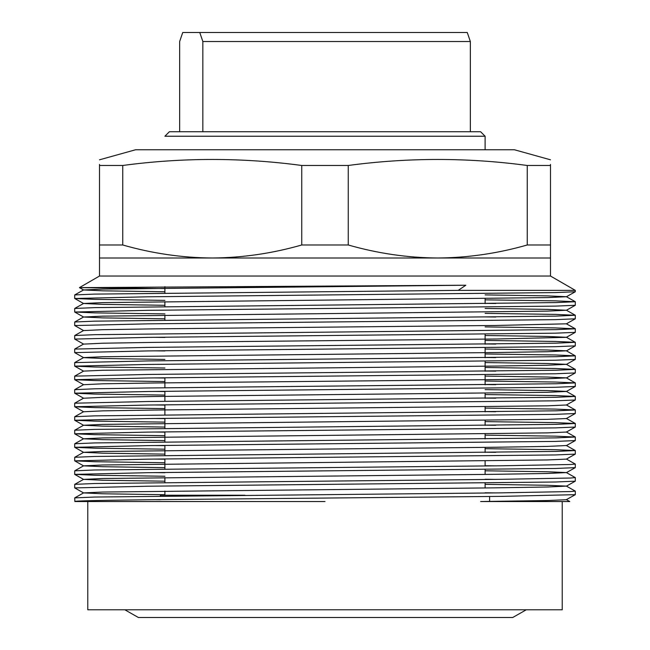 <?xml version="1.0" encoding="UTF-8"?>
<svg xmlns="http://www.w3.org/2000/svg" width="650" height="650" viewBox="0 0 650 650"><rect width="100%" height="100%" fill="white"/><g stroke="black" fill="none" stroke-linecap="round" stroke-linejoin="round"><path stroke-width="0.97" d="M550.501 159.811L514.418 149.76L135.582 149.76L99.499 159.811M550.501 164.426L550.501 165.474C550.501 157.471 550.501 157.471 550.501 165.474L527.239 165.474C467.577 157.471 407.916 157.471 348.254 165.474L301.746 165.474L301.746 244.985L348.254 244.985C377.772 253.451 407.607 257.79 437.751 258.001L550.501 258.001L550.501 276.039L99.499 276.039L79.438 287.625L465.823 285.228L458.25 290.363L94.478 294.101L74.718 294.929L74.693 298.488L148.005 296.798L555.523 292.581L575.283 291.752L575.307 290.363L458.25 290.363M301.746 165.474C242.084 157.471 182.423 157.471 122.761 165.474L122.761 244.985C152.271 253.451 182.106 257.79 212.249 258.001L437.751 258.001C467.959 257.774 497.794 253.435 527.239 244.985L550.501 244.985L550.501 258.001M99.499 164.426L99.499 165.474C99.499 157.471 99.499 157.471 99.499 165.474L99.499 258.001L212.249 258.001C242.458 257.774 272.293 253.435 301.746 244.985M485.103 299.845L555.523 300.861L575.307 301.73L556.254 302.575L94.478 307.629L74.718 308.457L74.693 312.016L148.005 310.326L555.523 306.118L575.283 305.281L575.307 301.73M495.747 303.485L485.103 303.371M485.103 313.373L555.523 314.397L575.307 315.258L556.254 316.103L94.478 321.157L74.718 321.994L74.693 325.544L148.005 323.854L555.523 319.646L575.283 318.809L575.307 315.258M495.747 317.021L485.103 316.899M485.103 326.901L555.523 327.925L575.307 328.786L556.254 329.631L94.478 334.685L74.718 335.522L74.693 339.072L148.005 337.382L555.523 333.174L575.283 332.345L575.307 328.786M485.103 340.438L555.523 341.453L575.307 342.314L556.254 343.159L148.005 347.392L74.693 349.082L74.693 352.609L148.005 350.919L555.523 346.702L575.283 345.873L575.307 342.314L566.386 337.285L547.3 336.448L485.103 335.498M495.747 344.077L485.103 343.964M485.103 353.966L555.523 354.981L575.307 355.842L556.254 356.696L148.005 360.921L74.693 362.611L74.693 366.137L148.005 364.447L555.523 360.23L575.283 359.401L575.307 355.842L566.386 350.813L547.3 349.984L485.103 349.026M495.747 357.606L485.103 357.492M485.103 367.494L555.523 368.517L575.307 369.379L556.254 370.224L148.005 374.449L74.693 376.139L74.693 379.665L148.005 377.975L555.523 373.766L575.283 372.929L575.307 369.379L566.386 364.341L547.3 363.512L485.103 362.562M495.747 371.142L485.103 371.02M485.103 381.022L555.523 382.046L575.307 382.907L556.254 383.752L148.005 387.977L94.478 388.806L74.693 389.675L74.693 393.193L148.005 391.503L555.523 387.294L575.283 386.457L575.307 382.907L566.386 377.869L547.3 377.041L485.103 376.09M495.747 384.67L485.103 384.548M485.103 394.558L555.523 395.574L575.307 396.435L556.254 397.28L148.005 401.513L74.693 403.203L74.693 406.729L148.005 405.031L555.523 400.822L575.283 399.994L575.307 396.435L566.386 391.406L547.3 390.569L485.103 389.618M495.747 398.198L485.103 398.084M485.103 408.086L555.523 409.102L575.307 409.963L556.254 410.808L94.478 415.87L74.718 416.699L74.693 420.257L148.005 418.567L555.523 414.351L575.283 413.522L575.307 409.963L566.386 404.934M495.747 411.726L485.103 411.613M485.103 421.614L555.523 422.63L575.307 423.499L556.254 424.344L94.478 429.398L74.718 430.235L74.693 433.786L148.005 432.096L555.523 427.887L575.283 427.05L575.307 423.499M495.747 425.262L485.103 425.141M485.103 435.142L555.523 436.166L575.307 437.027L556.254 437.872L94.478 442.926L74.718 443.763L74.693 447.314L148.005 445.624L555.523 441.415L575.283 440.578L575.307 437.027M485.103 448.679L555.523 449.694L575.307 450.556L556.254 451.401L94.478 456.462L74.718 457.291L74.693 460.85L148.005 459.152L555.523 454.943L575.283 454.114L575.307 450.556M495.747 452.319L485.103 452.197M566.386 459.054L575.307 464.084L570.586 464.498L501.995 465.774L94.478 469.991L74.718 470.819L74.693 474.378L148.005 472.688L555.523 468.471L575.283 467.642L575.307 464.084M495.747 465.847L485.103 465.733M164.897 481.195L102.7 480.244L83.59 479.383L102.7 478.514L495.706 474.305L547.3 473.476L566.386 472.582L575.283 477.587L570.586 478.026L501.995 479.31L94.478 483.519L74.718 484.356L74.693 487.906L148.005 486.216L555.523 482.007L575.283 481.171L575.307 477.62M495.747 479.383L485.103 479.261M164.897 494.723L102.7 493.773L83.59 492.911L102.7 492.05L495.706 487.833L547.3 487.004L566.386 486.111L575.283 491.116L570.586 491.554L501.995 492.838L94.478 497.047L74.718 497.884L74.856 501.54M325 501.54L75.018 501.54C72.589 500.947 96.923 500.354 148.005 499.744L501.995 496.364L575.307 494.674L566.386 499.647L569.758 501.54L480.634 501.54L547.3 500.541L566.386 499.704M495.747 492.911L485.103 492.789M164.897 300.365L94.478 299.349L74.693 298.488M164.897 313.901L94.478 312.877L74.693 312.016M575.283 318.809L566.386 323.814L495.706 325.471L154.294 328.859L102.7 329.688L83.614 330.582L74.693 325.544M154.253 337.317L164.897 337.431M575.283 332.345L566.386 337.342L495.706 339.007L154.294 342.387L102.7 343.216L83.614 344.11L74.693 339.072M154.253 350.846L164.897 350.959M164.897 368.014L94.478 366.998L74.718 366.169L83.614 371.166M154.253 377.902L164.897 378.024M164.897 381.55L94.478 380.526L74.718 379.697L83.614 384.702L102.7 383.809L154.294 382.98L495.706 379.592L547.3 378.763L566.386 377.869M154.253 391.43L164.897 391.552M164.897 395.078L94.478 394.062L74.718 393.226L83.614 398.231L102.7 397.337L154.294 396.508L547.3 392.299L566.386 391.463L575.283 386.457M154.253 404.966L164.897 405.08M164.897 408.606L94.478 407.591L74.718 406.754L83.614 411.759L102.7 410.865L154.294 410.036L547.3 405.827L566.386 404.999L575.283 399.994M154.253 418.494L164.897 418.616M164.897 422.134L94.478 421.119L74.693 420.257M154.253 432.023L164.897 432.144M164.897 435.671L94.478 434.647L74.693 433.786M154.253 445.551L164.897 445.673M164.897 449.199L94.478 448.175L74.693 447.314M154.253 459.087L164.897 459.201M164.897 462.727L94.478 461.711L74.693 460.85M154.253 472.615L164.897 472.729M164.897 476.255L94.478 475.239L74.693 474.378M83.614 492.944L74.693 487.906M154.253 499.671L160.388 499.744M87.774 501.54L87.774 609.781L562.226 609.781L562.226 501.54M122.761 165.474L99.499 165.474M99.499 244.985L122.761 244.985M348.254 165.474L348.254 244.985M527.239 165.474L527.239 244.985M550.501 165.474L550.501 244.985M566.386 486.111L547.3 485.282L485.103 484.331M566.386 472.582L547.3 471.754L485.103 470.795M164.897 467.667L102.7 466.708L83.59 465.847L102.7 464.986L547.3 459.948L566.386 459.111L575.283 454.114M164.897 454.139L102.7 453.18L83.59 452.319L102.7 451.457L495.706 447.249L547.3 446.42L566.386 445.526L575.283 450.523M164.897 440.602L102.7 439.652L83.59 438.791L102.7 437.929L547.3 432.884L566.386 432.055L575.283 427.05M164.897 427.074L102.7 426.124L83.59 425.262L102.7 424.393L547.3 419.356L566.386 418.527L575.283 413.522M74.718 376.114L83.614 371.109L102.7 370.273L495.706 366.064L547.3 365.235L566.386 364.341M164.897 359.426L102.7 358.475L83.614 357.638L74.718 352.633M74.718 362.578L83.614 357.581L102.7 356.744L495.706 352.536L547.3 351.707L566.386 350.813M566.386 323.814L575.283 328.754M164.897 318.833L102.7 317.882L83.59 317.021L102.7 316.152L547.3 311.114L566.41 310.253L547.3 309.392L485.103 308.441M164.897 305.305L102.7 304.354L83.59 303.485L102.7 302.624L547.3 297.586L566.41 296.725L547.3 295.864L485.103 294.905M164.897 291.777L102.7 290.818L83.59 289.957L102.7 289.096L465.823 285.228M164.897 288.567L79.438 287.641L83.614 289.989M202.849 131.722L480.594 131.722L485.103 136.232L164.897 136.232L169.406 131.722L202.849 131.722L202.849 41.519L470.348 41.519L470.348 131.722M179.652 131.722L179.652 41.519L182.739 32.5L467.261 32.5L470.348 41.519M199.761 32.5L202.849 41.519M160.388 496.08L160.388 495.227L244.855 495.227M550.501 276.039L575.307 290.363M164.897 495.227L164.897 491.091M164.897 482.503L164.897 477.563M164.897 468.967L164.897 458.965M164.897 455.439L164.897 445.437M164.897 441.911L164.897 431.909M164.897 428.382L164.897 418.372M164.897 414.854L164.897 404.844M164.897 401.318L164.897 391.316M164.897 387.79L164.897 377.788M164.897 320.141L164.897 315.201M164.897 306.613L164.897 301.673M164.897 293.077L164.897 286.691M575.307 491.148L575.307 494.674M485.103 487.963L485.103 483.023L485.103 487.963M485.103 474.427L485.103 469.495L485.103 474.427M485.103 465.969L485.103 460.899L485.103 465.969M485.103 452.441L485.103 447.371L485.103 452.441M485.103 438.904L485.103 433.843L485.103 438.904M485.103 425.376L485.103 420.306L485.103 425.376M485.103 411.848L485.103 406.778L485.103 411.848M485.103 398.32L485.103 393.25L485.103 398.32M485.103 384.784L485.103 374.782L485.103 384.784M485.103 371.256L485.103 361.254L485.103 371.256M485.103 357.727L485.103 347.726L485.103 357.727M485.103 344.199L485.103 334.189L485.103 344.199M485.103 303.607L485.103 298.537L485.103 303.607M83.614 492.879L74.718 497.884M83.614 479.351L74.718 484.356M83.614 465.814L74.718 470.819M83.614 452.286L74.718 457.291M83.614 438.758L74.718 443.763M566.386 431.99L575.283 436.995M83.614 425.23L74.718 430.235M566.386 418.462L575.283 423.467M83.614 411.702L74.718 416.699M83.614 398.166L74.718 403.171M83.614 384.637L74.718 389.642M83.614 344.045L74.718 349.05M83.614 330.517L74.718 335.522M83.614 316.989L74.718 321.994M566.386 310.221L575.283 315.226M83.614 303.461L74.718 308.457M566.386 296.692L575.283 301.697M83.614 289.924L74.718 294.929M575.283 291.752L566.386 296.757M74.718 298.512L83.614 303.517M575.283 305.281L566.386 310.286M74.718 312.049L83.614 317.046M575.283 345.873L566.386 350.878M575.283 359.401L566.386 364.406M575.283 372.929L566.386 377.934M74.718 420.29L83.614 425.287M74.718 433.818L83.614 438.823M575.283 440.578L566.386 445.583M74.718 447.346L83.614 452.351M74.718 460.874L83.614 465.879M575.283 467.642L566.386 472.648M74.718 474.411L83.614 479.407M575.283 481.171L566.386 486.176M99.499 258.001L99.499 276.039M485.103 136.232L485.103 149.76M489.613 496.503L489.613 501.434M526.289 609.781L512.72 617.5L138.393 617.5L124.824 609.781"/></g></svg>
